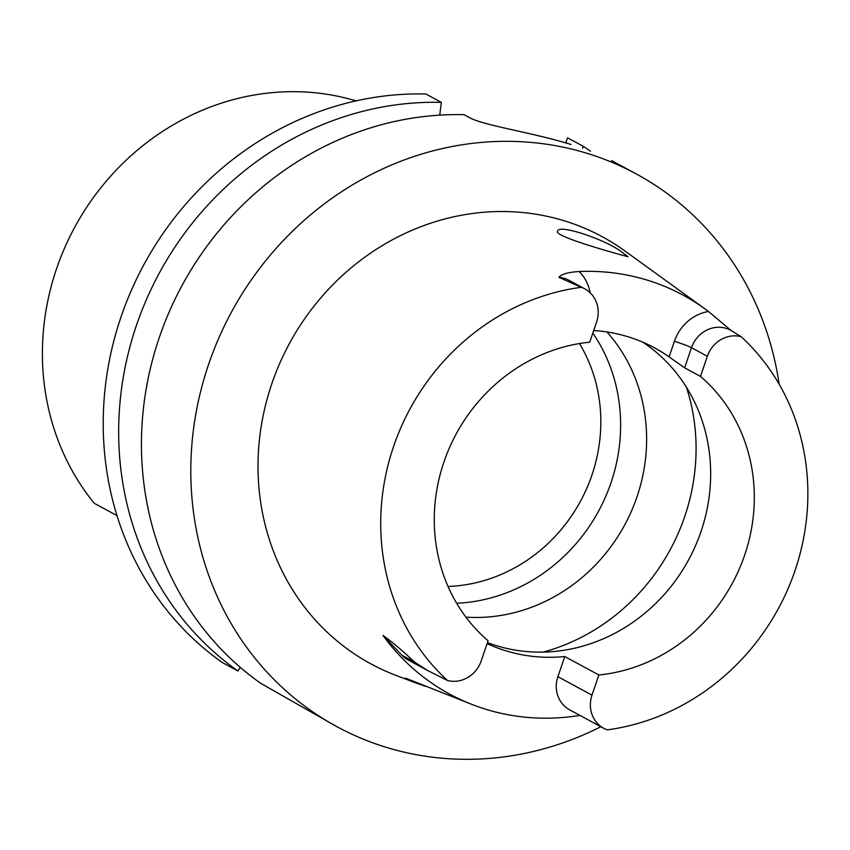 <?xml version="1.0" encoding="UTF-8"?>
<svg xmlns="http://www.w3.org/2000/svg" width="850" height="850" viewBox="0 0 850 850"><rect width="100%" height="100%" fill="white"/><g stroke="black" fill="none" stroke-linecap="round" stroke-linejoin="round"><path stroke-width="1.27" d="M565.803 142.917L567.545 137.796L582.994 146.147L582.707 148.357M237.989 671.022L222.541 662.671A314.298 290.158 -61.6 0 1 122.708 312.12A314.298 290.158 -61.6 0 1 425.892 94.01L441.341 102.372A314.298 290.158 118.4 0 0 138.157 320.471A314.298 290.158 118.4 0 0 237.989 671.022L240.221 667.314M456.652 603.266A170.032 156.974 118.4 0 0 611.012 482.726A170.032 156.974 118.4 0 0 592.822 333.062M606.932 331.967A170.032 156.974 -61.6 0 1 627.778 518.999A170.032 156.974 -61.6 0 1 465.938 617.153M642.802 342.178A170.032 156.974 -61.6 0 1 692.506 552.256A170.032 156.974 -61.6 0 1 495.986 645.543A170.032 156.974 -61.6 0 1 487.443 642.611M447.429 680.457A226.929 209.504 -61.6 0 1 393.561 446.547A226.929 209.504 -61.6 0 1 581.273 287.289A28.762 26.552 -61.6 0 1 584.821 288.862A28.762 26.552 -61.6 0 1 596.583 322.022L589.719 342.178A170.032 156.974 -61.6 0 0 443.891 462.103A170.032 156.974 -61.6 0 0 488.081 640.751L481.217 660.896A28.762 26.552 118.4 0 1 447.429 680.457L427.699 670.554L414.524 662.054C402.379 650.579 391.871 641.697 382.978 635.428L401.891 655.222A28.762 26.552 118.4 0 0 407.989 659.887L427.008 670.172M581.273 287.289L558.907 277.366C561.138 274.189 567.874 272.244 579.137 271.533A229.989 212.319 -61.6 0 1 704.82 308.794A229.989 212.319 -61.6 0 1 708.454 311.493L731.372 330.661L741.136 336.696A226.929 209.504 -61.6 0 1 795.016 570.616A226.929 209.504 -61.6 0 1 607.293 729.863A28.762 26.552 -61.6 0 1 603.744 728.291A28.762 26.552 -61.6 0 1 591.993 695.13L598.857 674.985L564.761 656.54L557.898 676.685L591.993 695.13M603.744 728.291L569.659 709.846A28.762 26.552 -61.6 0 1 557.898 676.685M741.136 336.696A28.762 26.552 118.4 0 0 707.359 356.256L700.496 376.412L684.633 367.827L669.099 356.873A170.032 156.974 118.4 0 0 654.606 347.894A170.032 156.974 118.4 0 0 593.672 330.554M439.716 115.132L441.341 102.372M600.844 726.729A314.298 290.158 -61.6 0 1 385.56 747.129A314.298 290.158 -61.6 0 1 337.036 726.739L260.769 683.347A314.298 290.158 118.4 0 1 160.937 332.807A314.298 290.158 118.4 0 1 464.121 114.697L469.752 117.746C483.671 125.513 533.077 132.653 570.849 144.436A314.298 290.158 -61.6 0 1 571.03 144.489M337.036 726.739A314.298 290.158 -61.6 0 1 218.917 337.811A314.298 290.158 -61.6 0 1 587.732 153.531A314.298 290.158 -61.6 0 1 636.172 173.889A314.298 290.158 -61.6 0 1 779.131 384.168M579.902 715.392A231.986 214.168 -61.6 0 1 473.269 704.947L405.471 678.098L415.363 682.794L395.59 675.229A242.898 224.241 -61.6 0 1 289.382 343.602A242.898 224.241 -61.6 0 1 625.09 251.09L704.82 308.794M473.269 704.947A231.986 214.168 -61.6 0 1 382.978 635.428M415.363 682.794L425.712 686.375M621.637 251.898C605.561 239.551 558.078 223.497 557.589 231.274C553.159 236.938 630.275 257.348 628.033 256.764L621.637 251.898M590.452 151.194A314.298 290.158 118.4 0 0 582.994 146.147M487.103 643.609A170.032 156.974 118.4 0 0 564.761 656.54M598.857 674.985A170.032 156.974 118.4 0 0 744.685 555.061A170.032 156.974 118.4 0 0 700.496 376.412M356.044 100.884A249.613 230.446 118.4 0 0 85.786 208.654A249.613 230.446 118.4 0 0 94.254 503.306L116.992 515.61M448.024 586.457A157.048 144.989 118.4 0 0 591.929 475.076A157.048 144.989 118.4 0 0 579.466 343.538M686.439 387.249A200.143 184.769 -61.6 0 1 543.139 652.099M401.891 655.222L414.524 662.054M708.454 311.493A42.744 39.461 118.4 0 0 674.401 341.296A13.982 0.967 -161.2 0 1 691.496 347.671A28.762 26.552 -61.6 0 1 730.617 330.236L732.084 331.033M684.633 367.827L691.496 347.671L707.359 356.256M558.907 277.366A28.762 26.552 -61.6 0 1 568.958 280.277L584.821 288.862M590.123 292.719A42.744 39.461 118.4 0 0 579.137 271.533M674.401 341.296L669.099 356.873M636.172 173.889L611.522 160.554"/></g></svg>

